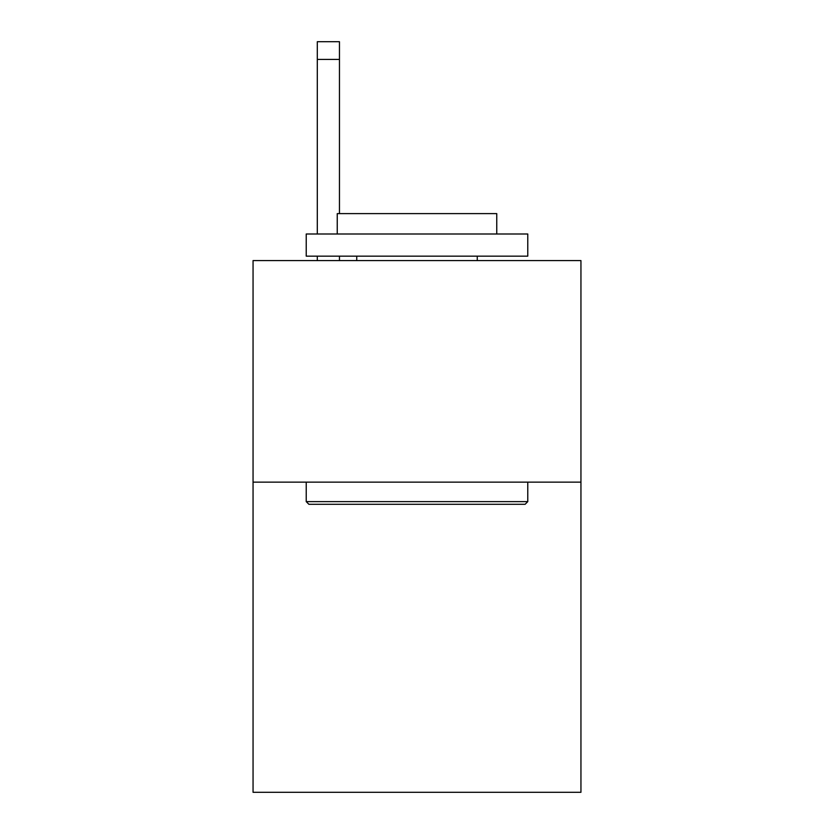 <?xml version="1.0" encoding="UTF-8"?>
<svg xmlns="http://www.w3.org/2000/svg" width="834" height="834" viewBox="0 0 834 834"><rect width="100%" height="100%" fill="white"/><g stroke="black" fill="none" stroke-linecap="round" stroke-linejoin="round"><path stroke-width="1.25" d="M580.944 482.135L580.944 792.3L253.056 792.3L253.056 260.583L580.944 260.583L580.944 482.135L253.056 482.135M308.882 504.289L306.224 501.63L527.776 501.63L525.118 504.289L308.882 504.289M527.776 234L527.776 256.153L306.224 256.153L306.224 234L527.776 234M337.238 234L337.238 213.619L496.762 213.619L496.762 234M527.776 482.135L527.776 501.63M306.224 482.135L306.224 501.63M477.257 256.153L477.257 260.583M356.743 256.153L356.743 260.583M339.459 260.583L339.459 256.153M339.459 213.619L339.459 59.422L317.306 59.422L317.306 41.7L339.459 41.7L339.459 59.422M317.306 260.583L317.306 256.153M317.306 234L317.306 59.422"/></g></svg>
